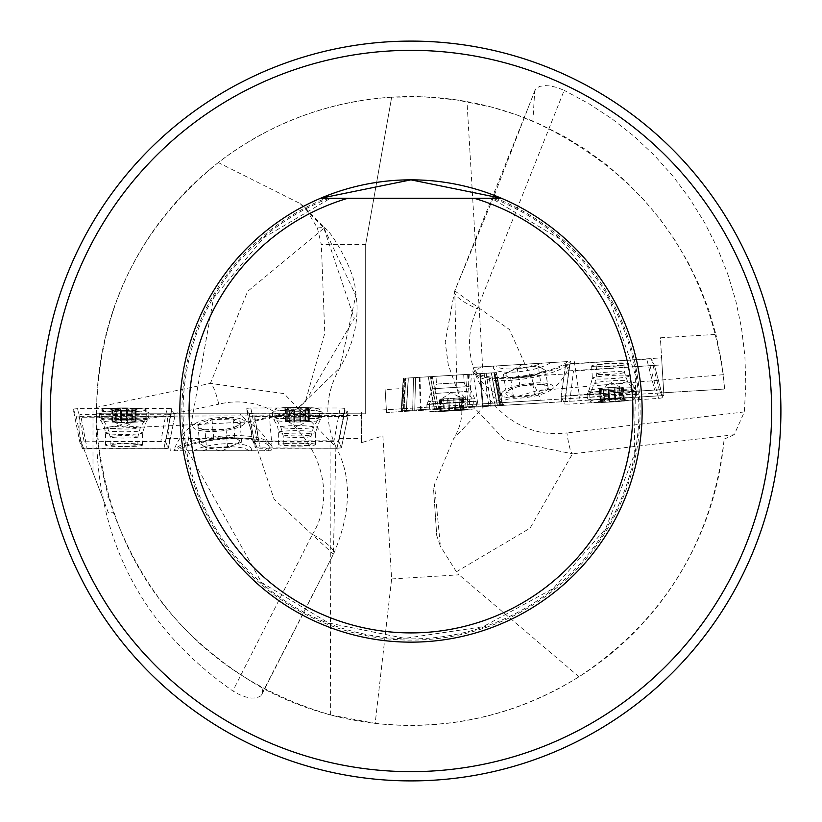 <?xml version="1.0" encoding="UTF-8"?>
<svg xmlns="http://www.w3.org/2000/svg" width="822" height="822" viewBox="0 0 822 822"><rect width="100%" height="100%" fill="white"/><g stroke="black" fill="none" stroke-linecap="round" stroke-linejoin="round"><path stroke-width="0.62" stroke-dasharray="4.11 3.08" d="M339.363 438.537L361.526 438.537L361.526 411L344.87 411L338.818 441.435L341.377 447.877L336.999 448.257L255.529 447.856L260.214 448.257L254.255 413.743L343.617 413.466L347.994 413.055L347.172 411L361.526 411L79.94 411L92.989 411L92.989 472.722L79.94 438.743L79.94 414.473L170.421 414.196L174.798 413.785L173.678 411L248.624 411L171.49 411L166.178 438.537L252.395 438.537L255.529 447.856L252.857 441.157L334.009 440.767L338.705 441.157L341.377 447.856L347.983 416.168L347.994 413.055L347.983 416.179L341.377 447.856L336.999 448.257L260.214 448.257L254.245 416.559L343.606 416.559L347.983 416.168L345.918 411L344.87 411M247.093 411L252.395 438.537M166.178 438.537L165.612 441.63L81.142 441.887L83.844 448.915L79.94 438.743L79.94 414.473M173.678 411L171.49 411M345.918 411L347.172 411M79.94 416.364L361.526 415.552L361.526 411L361.526 413.774L365.687 413.774L240.065 413.774M286.426 413.774L248.542 422.57L239.87 413.785L96.595 413.774L306.041 413.774L306.041 411L92.989 411M262.208 693.11L333.383 554.192L335.9 446.942L283.96 393.584L210.411 383.401L96.606 407.363L96.38 429.906C96.852 540.701 142.329 627.7 232.811 690.932L239.315 694.549L245.655 696.953L251.398 698.084L256.67 697.899L260.759 695.946L261.756 694.58L262.968 688.384A314.415 314.415 0 0 0 724.161 439.092C712.653 540.835 664.268 620.065 579.007 676.763C516.35 715.417 448.401 730.953 375.171 723.37L391.621 578.955L382.877 435.855L361.526 442.698L361.526 413.774L306.041 413.774M108.576 497.002L113.498 512.723L108.34 512.723L102.308 497.002L108.576 497.002A314.415 314.415 0 0 1 96.595 413.774L97.119 429.269C107.435 544.411 162.725 630.782 262.968 688.384M382.877 435.855L391.621 578.955L375.171 723.37L330.629 714.965C224.683 683.596 152.306 616.181 113.498 512.723L108.34 512.723L81.142 441.887M306.041 411L361.526 411L361.526 415.552M365.687 244.545L365.687 413.774L365.687 244.545L321.32 244.545L317.364 227.951L305.26 207.822L300.02 203.486L218.282 162.571C269.544 123.454 327.341 101.651 391.673 97.181L365.687 244.545L391.673 97.181L424.07 96.852L456.333 99.873L492.09 107.22L516.658 114.864L540.506 124.492L563.491 136.041L585.459 149.419L606.256 164.564L625.748 181.343L643.801 199.664L660.292 219.402L675.119 240.425L688.178 262.578L699.388 285.737L708.656 309.73L715.941 334.4L660.374 337.791L662.039 364.876L660.374 337.791M568.413 373.784L564.786 401.598L563.615 401.67L561.138 396.451L565.485 395.783L570.036 363.725L651.373 358.895L654.466 365.41L573.499 371.01L568.793 370.917L565.7 364.403L570.036 363.725L565.485 395.783L663.539 389.484L661.607 357.847L565.7 364.403L568.773 370.866L568.413 373.784L489.182 378.634L488.36 373.096L496.426 372.602L403.253 378.305L483.028 373.424L466.988 101.609M403.664 378.284L403.078 388.498L385.138 389.597L386.535 412.5L401.609 411.575L401.568 410.836L401.609 411.575M434.489 484.518L433.615 489.809L436.77 535.636L440.407 546.281L434.489 484.518L453.446 439.02L486.562 403.602L381.295 410.034L386.371 409.726L385.138 389.597M330.629 714.965L330.043 441.414L338.818 441.435M361.526 438.537L361.526 442.698M403.078 388.498L401.568 410.836M484.117 373.363L488.905 405.493L497.218 404.989L501.081 404.753L495.173 372.685L501.081 404.753L499.642 404.835L493.93 372.756L499.642 404.835L497.218 404.989L491.309 372.921L403.263 378.305L496.426 372.602L491.309 372.921L497.218 404.989L495.204 405.112L495.296 405.842L564.786 401.598M495.204 405.112L493.077 396.759L504.533 405.277M493.077 396.759L489.182 378.634M563.615 401.67L663.909 395.536L608.527 398.917L608.362 396.153L386.371 409.726L386.535 412.5L608.527 398.917M403.992 410.692L402.554 410.774L404.506 378.233L402.554 410.774L436.626 408.688L430.379 376.651L436.626 408.688L502.519 404.66L501.081 404.753L502.519 404.66L501.831 404.701L495.985 372.633L501.831 404.701L483.182 405.842L480.397 373.589L483.182 405.842L438.64 408.565L432.3 376.527L438.64 408.565L414.73 410.034L415.572 377.555L414.73 410.034L406.417 410.538L408.38 377.997L406.417 410.538L403.992 410.692L405.76 378.151L404.034 411.421L401.167 411.606L403.263 378.305L401.115 410.866L403.314 410.733L405.205 378.182M404.034 411.421L495.296 405.842M545.5 402.77L478.219 406.89L545.5 402.77M663.909 395.536L663.744 392.762L663.909 395.536M474.027 367.311L567.622 361.577A47.974 12.412 -8.5 0 1 515.61 376.815A47.974 12.412 -8.5 0 1 475.702 370.475A47.974 12.412 -8.5 0 1 476.781 367.136L474.027 367.311A50.861 13.162 -8.5 0 0 472.845 370.897A50.861 13.162 -8.5 0 0 515.25 377.617A50.861 13.162 -8.5 0 0 570.376 361.413M663.539 389.484L663.744 392.762L608.362 396.153M568.773 370.866L662.039 364.876M483.028 373.424L488.36 373.096M435.999 376.301L463.69 374.606L435.999 376.301L436.472 384.08L464.163 382.384L436.472 384.08L434.561 393.461L467.204 391.467L434.581 393.461L429.351 403.921L473.657 401.208L429.351 403.921L429.814 411.596L474.119 408.894L429.814 411.596L465.848 410.024L438.177 411.719M610.078 366.119A13.871 1.212 176.5 0 0 623.929 364.064A13.871 1.212 176.5 0 0 610.006 363.704A13.871 1.212 176.5 0 0 596.238 365.759A13.871 1.212 176.5 0 0 596.248 365.8A13.871 1.212 176.5 0 0 610.078 366.119M540.979 400.273L494.587 403.109L537.177 390.666L723.309 374.688L724.644 389.032L663.744 392.762L661.607 357.847M568.793 370.917L564.735 404.034L561.138 396.451L561.467 401.794L561.128 396.44L565.69 364.382L561.138 396.451L654.651 390.049L646.657 358.803M289.231 413.774L298.047 408.102L305.394 401.598L324.782 333.187L321.32 244.545M391.621 578.955L459.066 574.825L456.395 571.773L440.407 546.281M579.007 676.763L459.066 574.825M454.566 291.296A27.743 7.182 23.1 0 0 477.294 308.753L564.18 90.358L557.203 87.564L550.576 85.971L544.678 85.57L539.407 86.464L535.625 89.023L454.772 290.926L456.847 388.95C464.481 406.202 463.351 422.888 453.446 439.02M457.063 389.381L504.605 439.862L572.482 453.836A27.743 3.596 -96.2 0 1 566.923 432.896C500.69 442.349 449.49 365.348 477.294 308.753M456.395 571.773L530.056 528.186L572.482 453.836L734.221 434.694L744.352 411.914L745.831 383.874L744.876 355.813L741.506 327.957L735.741 300.503L727.624 273.664L717.216 247.638L704.598 222.628L689.853 198.811L673.115 176.37L654.487 155.492L634.122 136.308L612.174 118.964L588.799 103.613L564.18 90.358M723.309 374.688C705.358 255.971 641.879 171.459 532.862 121.163L534.67 91.828M248.542 422.57L274.106 499.242L333.383 554.192A27.743 7.182 -152 0 0 333.691 553.751A27.743 7.182 -152 0 0 312.432 534.372L232.811 690.932M305.394 401.598L354.282 318.504L323.611 227.468L324.053 228.146L247.617 291.42L210.411 383.401A27.743 4.552 78.6 0 1 218.775 404.188C290.289 386.669 349.278 475.476 312.432 534.372M97.119 429.269L247.576 421.974L283.025 413.774M325.954 198.266L320.57 198.266L325.954 198.266A229.102 229.102 0 0 0 228.67 549.713A229.102 229.102 0 0 0 593.33 549.713A229.102 229.102 0 0 0 496.046 198.266L501.43 198.266L491.505 198.266L559.535 238.75L609.965 300.77L635.735 375.952L634.152 454.987L605.619 528.721L553.237 588.49L483.038 626.734L404.743 638.365L328.656 623.014L261.601 582.51L186.728 448.894L213.545 298.098L263.574 237.805L330.393 198.308M329.201 198.266A227.91 227.91 0 0 0 229.009 548.192A227.91 227.91 0 0 0 592.991 548.192A227.91 227.91 0 0 0 492.799 198.266L496.046 198.266M320.57 198.266A231.146 231.146 0 0 0 228.054 552.281A231.146 231.146 0 0 0 593.946 552.281A231.146 231.146 0 0 0 501.43 198.266A231.146 231.146 0 0 1 380.124 640.081A231.146 231.146 0 0 1 320.57 198.266L501.43 198.266A231.146 231.146 0 0 1 380.124 640.081A231.146 231.146 0 0 1 320.57 198.266M411 41.1A369.9 369.9 0 0 0 90.656 595.95A369.9 369.9 0 0 0 731.344 595.95A369.9 369.9 0 0 0 411 41.1M532.862 121.163A314.415 314.415 0 0 0 96.852 423.998M734.221 434.694L724.161 439.092M454.772 290.926L509.517 329.591L541.061 400.263L724.644 389.032L721.5 361.526L715.941 334.4M486.562 403.602L494.577 403.109M317.364 227.951L323.611 227.468L324.053 228.146L355.803 295.53L339.918 367.722L298.047 408.102M300.02 203.486L324.053 228.146M218.282 162.571C140.511 225.67 99.955 307.274 96.606 407.363M330.043 441.414L252.95 441.414M476.781 367.136L567.622 361.577M541.873 368.266L538.235 366.119L517.223 368.061L503.475 374.287L510.739 378.582L531.742 376.64L545.5 370.414L541.873 368.266A18.68 4.829 171.5 0 1 538.626 373.527A18.68 4.829 171.5 0 1 521.24 377.606A18.68 4.829 171.5 0 1 507.102 376.435A18.68 4.829 171.5 0 1 508.962 371.863A18.68 4.829 171.5 0 1 510.349 371.174A18.68 4.829 171.5 0 1 527.734 367.095A18.68 4.829 171.5 0 1 539.191 367.342A18.68 4.829 171.5 0 1 541.873 368.266M540.958 384.326A21.567 5.579 -8.5 0 0 519.946 386.258A21.567 5.579 -8.5 0 0 507.934 390.81A21.567 5.579 -8.5 0 0 506.198 392.484A21.567 5.579 -8.5 0 0 513.452 396.779A21.567 5.579 -8.5 0 0 534.464 394.837A21.567 5.579 -8.5 0 0 548.223 388.611A21.567 5.579 -8.5 0 0 545.716 385.169A21.567 5.579 -8.5 0 0 540.958 384.326L544.092 384.727L548.223 388.611L541.595 389.926L534.464 394.837L513.452 396.779L509.846 393.193L506.198 392.484L512.342 388.005L519.946 386.258L540.958 384.326L538.235 366.119M548.223 388.611L545.5 370.414M534.464 394.837L531.742 376.64M513.452 396.779L510.739 378.582M506.198 392.484L503.475 374.287M519.946 386.258L517.223 368.061M524.159 364.238L522.7 364.331L524.159 364.238M501.749 392.895A26.129 6.761 -8.5 0 0 504.708 397.047A26.129 6.761 -8.5 0 0 528.207 397.232A26.129 6.761 -8.5 0 0 550.627 390.183A26.129 6.761 -8.5 0 0 552.877 387.779A26.129 6.761 -8.5 0 0 531.012 383.258A26.129 6.761 -8.5 0 0 501.749 392.895M480.973 366.879A47.974 12.412 -8.5 0 0 476.164 373.558A47.974 12.412 -8.5 0 0 476.647 374.853A47.974 12.412 -8.5 0 0 524.302 378.911A47.974 12.412 -8.5 0 0 570.756 361.392M440.417 411.586L440.674 410.712L440.417 411.586L443.377 410.538L442.668 398.937L443.541 410.435L448.391 410.137L447.692 398.629L448.401 410.24L451.329 410.918L438.999 411.668L465.016 410.075L451.329 410.918L454.34 409.87L453.631 398.269L455.748 398.136L445.843 398.742L453.682 398.259L454.361 409.767L459.508 409.459L458.81 397.951L462.971 397.694L458.81 397.951M441.095 411.545L440.993 410.692L441.095 411.545L444.229 410.486L443.52 398.886L439.523 399.132L442.842 398.927M442.051 410.517L441.352 399.019L440.13 399.091L440.828 410.599L441.948 409.716L438.999 411.668M442 409.695L441.137 410.579L440.428 399.071M448.853 398.557L449.562 410.168L452.686 410.836L455.511 409.798L454.885 398.187L446.747 398.691L463.413 397.663L454.802 398.197L455.501 409.695L460.361 409.397L459.652 397.899M441.342 399.019L446.747 398.691L443.685 398.876L444.383 410.384L449.542 410.065L448.833 398.557L449.521 410.26M459.817 397.889L460.536 409.49L463.598 410.168L462.519 397.725M463.598 410.168L463.238 409.325M462.92 410.209L462.92 409.346L462.92 410.209L459.683 409.541L458.964 397.94M462.365 397.735L463.063 409.233L461.851 408.493L465.016 410.075M461.789 408.483L462.765 409.253L462.056 397.745M461.841 409.315L461.152 397.807L450.898 392.69L441.332 399.019M462.92 409.346L462.211 397.745M440.993 410.692L440.284 399.081M440.674 410.712L439.965 399.102L439.082 399.153L442.668 398.937M608.979 389.371L609.688 400.93L612.791 401.753A13.039 1.141 -3.5 0 1 601.272 401.927A13.039 1.141 -3.5 0 1 599.392 401.259A13.039 1.141 -3.5 0 1 600.748 400.817A13.039 1.141 -3.5 0 1 611.743 399.543A13.039 1.141 -3.5 0 1 623.261 399.369A13.039 1.141 -3.5 0 1 625.121 399.687A13.039 1.141 -3.5 0 1 623.785 400.478A13.039 1.141 -3.5 0 1 612.791 401.753L615.637 400.55L614.928 388.991L616.808 388.642A9.936 0.863 -3.5 0 1 606.903 389.279L614.928 388.991M590.093 401.444A22.194 1.932 176.5 0 0 594.203 402.246A22.194 1.932 176.5 0 0 630.392 400.037A22.194 1.932 176.5 0 0 634.379 398.67A22.194 1.932 176.5 0 0 612.113 398.095A22.194 1.932 176.5 0 0 590.073 401.383A22.194 1.932 176.5 0 0 590.093 401.444M589.631 393.8A22.194 1.932 176.5 0 0 612.267 394.283A22.194 1.932 176.5 0 0 633.916 391.015A22.194 1.932 176.5 0 0 633.875 390.923A22.194 1.932 176.5 0 0 611.64 390.44A22.194 1.932 176.5 0 0 589.631 393.625A22.194 1.932 176.5 0 0 589.61 393.728A22.194 1.932 176.5 0 0 589.631 393.8M601.272 401.927L600.502 389.207L599.731 389.361L603.687 389.453L604.386 401.013L600.512 401.67M600.748 400.817L603.728 399.626L603.029 388.066L599.382 388.631L601.601 388.868A9.936 0.863 176.5 0 0 606.903 389.279L603.687 389.453M600.42 388.693L601.118 400.16L601.355 400.643L602.249 399.523M603.841 389.433L604.54 400.889L609.667 400.817L608.968 389.361M602.3 400.355L601.601 388.868A9.936 0.863 -3.5 0 1 601.694 388.703A9.936 0.863 -3.5 0 1 606.204 387.82L603.194 388.066L603.893 399.523L608.783 398.958L608.085 387.491L608.794 399.04L611.743 399.543L614.743 398.66L614.085 387.07L606.204 387.82A9.936 0.863 -3.5 0 1 616.12 387.183A9.936 0.863 -3.5 0 1 621.298 387.501A9.936 0.863 -3.5 0 1 621.422 387.594A9.936 0.863 -3.5 0 1 616.808 388.642L623.631 387.84L621.411 387.583L623.282 387.111L614.044 387.111L614.753 398.578L619.87 398.495L619.172 387.039M619.336 387.018L620.035 398.578L623.261 399.369L622.511 387.265M623.261 399.369L623.22 398.824M622.757 387.779L623.785 400.478L620.692 399.965L619.994 388.405M624.36 400.18L623.785 400.478M622.367 387.285L623.066 398.742L622.151 398.238L625.121 399.687M622.059 398.218L623.302 399.235L622.593 387.779M614.938 388.97L615.637 400.437L620.528 399.872L619.819 388.405M601.601 388.888L600.502 389.207M600.964 400.263L600.255 388.693M254.255 413.743L249.559 413.363L248.624 411M174.798 413.785L174.788 416.569L174.798 413.785M267.993 450.764L270.746 450.764A50.861 13.162 175 0 0 272.103 447.312A50.861 13.162 175 0 0 230.294 438.013A50.861 13.162 175 0 0 174.264 450.764L267.993 450.764A47.974 12.412 175 0 0 269.215 447.569A47.974 12.412 175 0 0 229.893 438.794A47.974 12.412 175 0 0 177.018 450.764M270.746 450.764L174.264 450.764M201.513 411L268.917 411L201.513 411M92.989 472.722L102.308 497.002M297.112 445.719A13.871 1.212 0.2 0 0 310.983 444.548A13.871 1.212 0.2 0 0 310.983 444.507A13.871 1.212 0.2 0 0 296.876 443.305A13.871 1.212 0.2 0 0 283.241 444.466A13.871 1.212 0.2 0 0 297.112 445.719M338.705 441.157L344.87 408.37L347.983 416.168L343.606 416.559L336.999 448.257L343.606 416.559L249.559 416.168L255.529 447.856L249.559 416.168L247.494 411M124.009 446.254A13.871 1.212 -0 0 0 137.88 445.051A13.871 1.212 -0 0 0 137.87 445.01A13.871 1.212 -0 0 0 123.762 443.839A13.871 1.212 -0 0 0 110.138 445.051A13.871 1.212 -0 0 0 124.009 446.254M165.612 441.63L168.284 448.267L163.907 448.678L83.844 448.915M172.558 411L174.788 416.548L168.284 448.288L163.907 448.678L82.426 448.524L79.734 441.825L160.896 441.188L165.592 441.568L168.284 448.267L174.788 416.548L79.94 417.237M203.044 445.73L206.538 448.093L227.622 447.445L241.73 442.061L234.743 437.335L213.658 437.982L199.551 443.366L203.044 445.73A18.68 4.829 -5 0 1 206.599 440.674A18.68 4.829 -5 0 1 224.201 437.664A18.68 4.829 -5 0 1 238.236 439.698A18.68 4.829 -5 0 1 236.109 444.147A18.68 4.829 -5 0 1 234.681 444.753A18.68 4.829 -5 0 1 217.08 447.764A18.68 4.829 -5 0 1 205.654 446.808A18.68 4.829 -5 0 1 203.044 445.73M204.935 429.762A21.567 5.579 175 0 0 226.019 429.115A21.567 5.579 175 0 0 238.288 425.303A21.567 5.579 175 0 0 240.127 423.731A21.567 5.579 175 0 0 233.14 419.004A21.567 5.579 175 0 0 212.055 419.652A21.567 5.579 175 0 0 197.948 425.036A21.567 5.579 175 0 0 200.229 428.632A21.567 5.579 175 0 0 204.935 429.762L201.822 429.156L197.948 425.036L204.637 424.131L212.055 419.652L233.14 419.004L236.531 422.796L240.127 423.731L233.715 427.83L226.019 429.115L204.935 429.762L206.538 448.093M197.948 425.036L199.551 443.366M212.055 419.652L213.658 437.982M233.14 419.004L234.743 437.335M240.127 423.731L241.73 442.061M226.019 429.115L227.622 447.445M220.748 450.764L222.074 450.764L220.748 450.764M244.586 423.597A26.129 6.761 175 0 0 241.894 419.271A26.129 6.761 175 0 0 218.447 417.648A26.129 6.761 175 0 0 195.636 423.32A26.129 6.761 175 0 0 193.262 425.539A26.129 6.761 175 0 0 214.727 431.427A26.129 6.761 175 0 0 244.586 423.597M263.841 450.764A47.974 12.412 175 0 0 268.948 444.455A47.974 12.412 175 0 0 268.547 443.13A47.974 12.412 175 0 0 221.354 436.163A47.974 12.412 175 0 0 173.822 450.764M299.783 420.165L299.814 408.585L296.773 407.568A13.039 1.141 -179.8 0 1 308.281 408.133A13.039 1.141 -179.8 0 1 310.11 408.914A13.039 1.141 -179.8 0 1 308.733 409.274A13.039 1.141 -179.8 0 1 297.677 409.839A13.039 1.141 -179.8 0 1 286.169 409.274A13.039 1.141 -179.8 0 1 284.34 408.832A13.039 1.141 -179.8 0 1 285.717 408.133A13.039 1.141 -179.8 0 1 296.773 407.568L293.855 408.585L293.814 420.186L291.923 420.391A9.936 0.863 -179.8 0 1 301.849 420.391L293.814 420.165M319.409 409.325A22.194 1.932 0.2 0 0 315.36 408.267A22.194 1.932 0.2 0 0 279.1 408.154A22.194 1.932 0.2 0 0 275.031 409.264A22.194 1.932 0.2 0 0 297.215 411.257A22.194 1.932 0.2 0 0 319.419 409.397A22.194 1.932 0.2 0 0 319.409 409.325M319.378 416.99A22.194 1.932 0.2 0 0 296.814 415.059A22.194 1.932 0.2 0 0 275.01 416.929A22.194 1.932 0.2 0 0 275.031 417.021A22.194 1.932 0.2 0 0 297.194 418.932A22.194 1.932 0.2 0 0 319.368 417.155A22.194 1.932 0.2 0 0 319.398 417.062A22.194 1.932 0.2 0 0 319.378 416.99M308.281 408.133L308.229 420.874L309.01 420.772L305.075 420.422L305.106 408.842L309.021 408.442M308.733 409.274L305.681 410.27L305.64 421.85L309.308 421.522L307.12 421.141A9.936 0.863 0.2 0 0 301.849 420.391L305.075 420.422M308.281 421.388L308.322 409.911L308.116 409.407L307.151 410.466M304.911 420.432L304.952 408.955L299.835 408.698L299.794 420.186M307.151 409.633L307.109 421.121A9.936 0.863 -179.8 0 1 307.007 421.296A9.936 0.863 -179.8 0 1 302.455 421.892L305.476 421.84L305.507 410.363L300.595 410.61L300.554 422.097L300.595 410.527L297.677 409.839L294.625 410.527L294.533 422.138L302.455 421.892A9.936 0.863 -179.8 0 1 292.519 421.892A9.936 0.863 -179.8 0 1 287.361 421.244A9.936 0.863 -179.8 0 1 287.258 421.141A9.936 0.863 -179.8 0 1 291.923 420.391L285.07 420.761L287.258 421.141L285.357 421.501L294.574 422.097L294.615 410.61L289.498 410.363L289.457 421.84M289.303 421.85L289.334 410.27L286.169 409.274L286.138 421.398M286.169 409.274L286.179 409.818M285.933 420.874L285.717 408.133L288.769 408.842L288.738 420.422M285.121 408.4L285.717 408.133M286.292 421.388L286.323 409.911L287.207 410.476L284.34 408.832M287.289 410.497L286.128 409.407L286.087 420.885M293.814 420.186L293.855 408.698L288.933 408.955L288.902 420.432M307.109 421.121L308.229 420.874M308.476 409.818L308.445 421.398M126.598 420.7L126.598 409.109L123.557 408.102A13.039 1.141 180 0 1 135.065 408.637A13.039 1.141 180 0 1 136.894 409.418A13.039 1.141 180 0 1 135.517 409.777A13.039 1.141 180 0 1 124.461 410.373A13.039 1.141 180 0 1 112.953 409.849A13.039 1.141 180 0 1 111.124 409.418A13.039 1.141 180 0 1 112.501 408.709A13.039 1.141 180 0 1 123.557 408.102L120.639 409.13L120.639 420.73L118.738 420.946A9.936 0.863 180 0 1 128.674 420.915L120.557 420.689L120.639 409.253L115.717 409.52L115.717 420.998L111.884 421.337L114.083 421.707A9.936 0.863 180 0 1 118.738 420.946L115.717 420.998M146.193 409.798A22.194 1.932 0 0 0 142.144 408.75A22.194 1.932 0 0 0 105.884 408.75A22.194 1.932 0 0 0 101.815 409.87A22.194 1.932 0 0 0 124.009 411.801A22.194 1.932 0 0 0 146.203 409.87A22.194 1.932 0 0 0 146.193 409.798M146.193 417.463A22.194 1.932 0 0 0 123.619 415.603A22.194 1.932 0 0 0 101.815 417.535A22.194 1.932 0 0 0 101.846 417.627A22.194 1.932 0 0 0 124.009 419.467A22.194 1.932 0 0 0 146.172 417.627A22.194 1.932 0 0 0 146.203 417.535A22.194 1.932 0 0 0 146.193 417.463M135.065 408.637L135.055 421.388L135.835 421.275L131.89 420.946L131.89 409.356L135.805 408.945M135.517 409.777L132.465 410.784L132.465 422.364L136.133 422.025L133.935 421.645A9.936 0.863 0 0 0 128.674 420.915L131.89 420.946M135.106 421.902L135.106 410.414L134.9 409.911L133.935 410.979M131.736 420.946L131.736 409.469L126.619 409.233L126.619 420.71M127.379 422.642L127.379 411.062L124.461 410.373L121.42 411.072L121.358 422.683L129.28 422.416A9.936 0.863 180 0 1 119.344 422.446A9.936 0.863 180 0 1 114.186 421.809A9.936 0.863 180 0 1 114.083 421.707L112.182 422.076L121.399 422.642L121.399 411.164L116.282 410.928L116.282 422.405M133.935 410.147L133.935 421.635A9.936 0.863 180 0 1 133.832 421.809A9.936 0.863 180 0 1 129.28 422.416L132.301 422.354L132.301 410.877L127.379 411.144L127.379 422.621M116.128 422.416L116.128 410.836L112.953 409.849L112.963 421.974M112.953 409.849L112.963 410.394M112.758 421.45L112.501 408.709L115.553 409.407L115.553 420.998M111.905 408.976L112.501 408.709M113.117 421.963L113.117 410.486L114.001 411.051L111.124 409.418M114.083 411.072L112.912 409.973L112.912 421.46M133.935 421.635L135.055 421.388M135.26 410.322L135.26 421.902M194.177 450.764L250.905 450.764A30.054 7.778 175 0 0 251.378 449.161A30.054 7.778 175 0 0 227.458 443.644A30.054 7.778 175 0 0 194.177 450.764L250.905 450.764M542.366 363.129L495.851 365.975A27.743 7.182 -8.5 0 0 514.973 368.821A27.743 7.182 -8.5 0 0 542.366 363.129L495.851 365.975M493.827 366.098A30.054 7.778 -8.5 0 0 493.416 367.794A30.054 7.778 -8.5 0 0 517.747 371.832A30.054 7.778 -8.5 0 0 550.504 362.625M431.406 376.589L468.304 374.329L431.406 376.589L432.125 388.806L469.054 386.556L432.125 388.806L427.995 401.639L474.726 398.783L427.995 401.639L426.947 404.527L476.113 401.516L426.947 404.527L426.906 409.284L476.729 406.243L426.937 409.284M419.282 377.329L420.453 409.685L403.314 410.733M420.453 409.685L421.121 409.644L419.95 377.288M467.379 374.38L464.995 406.952L421.121 409.644M464.995 406.952L469.218 406.695L471.427 374.133M488.905 405.493L469.218 406.695M467.009 406.828L469.3 374.267M315.597 444.507A18.495 1.613 0.2 0 0 296.793 442.894A18.495 1.613 0.2 0 0 278.617 444.455A18.495 1.613 0.2 0 0 278.627 444.507A18.495 1.613 0.2 0 0 297.43 446.12A18.495 1.613 0.2 0 0 315.607 444.568A18.495 1.613 0.2 0 0 315.597 444.507M344.87 408.37L340.174 407.969L334.009 440.767M257.235 440.767L250.823 407.969L340.174 407.969M250.823 407.969L246.446 408.37L252.857 441.157L246.446 408.359L249.559 416.168L254.245 416.559M322.162 412.264A24.958 2.178 0.2 0 0 296.711 410.086A24.958 2.178 0.2 0 0 272.257 412.202A24.958 2.178 0.2 0 0 272.267 412.264A24.958 2.178 0.2 0 0 297.564 414.442A24.958 2.178 0.2 0 0 322.173 412.356A24.958 2.178 0.2 0 0 322.162 412.264M654.466 365.41L662.964 397.735L654.466 365.41M591.635 366.088A18.495 1.613 176.5 0 0 610.499 366.499A18.495 1.613 176.5 0 0 628.542 363.776A18.495 1.613 176.5 0 0 628.522 363.725A18.495 1.613 176.5 0 0 609.657 363.314A18.495 1.613 176.5 0 0 591.624 366.037A18.495 1.613 176.5 0 0 591.635 366.088M564.735 404.034L569.451 404.126L573.499 371.01M650.12 366.088L658.617 398.403L569.451 404.126M658.617 398.403L662.964 397.735L659.357 390.142L654.651 390.049M587.155 398.691A24.958 2.178 176.5 0 0 612.698 399.235A24.958 2.178 176.5 0 0 636.958 395.557A24.958 2.178 176.5 0 0 636.937 395.495A24.958 2.178 176.5 0 0 611.558 394.94A24.958 2.178 176.5 0 0 587.134 398.598A24.958 2.178 176.5 0 0 587.155 398.691M142.494 444.99A18.495 1.613 0 0 0 123.68 443.438A18.495 1.613 0 0 0 105.514 445.051A18.495 1.613 0 0 0 105.524 445.103A18.495 1.613 0 0 0 124.338 446.665A18.495 1.613 0 0 0 142.504 445.051A18.495 1.613 0 0 0 142.494 444.99M165.592 441.568L171.654 408.76L174.788 416.548L170.411 416.96L163.907 448.678L170.411 416.96L81.059 417.237L87.122 448.904M171.654 408.76L166.958 408.38L160.896 441.188M84.111 441.424L77.607 408.657L166.958 408.38M77.607 408.657L73.23 409.058L79.734 441.835L73.23 409.058L76.364 416.846L81.059 417.237M148.957 412.726A24.958 2.178 0 0 0 123.495 410.63A24.958 2.178 0 0 0 99.051 412.819A24.958 2.178 0 0 0 99.061 412.88A24.958 2.178 0 0 0 124.369 414.987A24.958 2.178 0 0 0 148.967 412.819A24.958 2.178 0 0 0 148.957 412.726M441.753 406.335L441.917 409.109M438.64 408.565L438.681 409.305M482.514 405.883L479.74 373.63L482.555 406.623M436.626 408.688L436.667 409.428M434.417 408.822L428.252 376.774L434.468 409.562M414.73 410.034L414.781 410.764M412.665 410.157L413.497 377.678L412.706 410.897M406.417 410.538L406.469 411.277M406.284 410.548L408.246 377.997L406.335 411.288M402.554 410.774L402.595 411.514M497.218 404.989L497.259 405.729M497.351 404.979L491.443 372.911L497.392 405.719M499.642 404.835L499.694 405.575M501.081 404.753L501.122 405.493M502.519 404.66L496.426 372.602L502.519 404.66M501.831 404.701L501.872 405.441M500.321 404.794L494.474 372.726L500.372 405.534M483.182 405.842L483.223 406.582M565.485 395.783L565.834 401.526M744.352 411.914L566.923 432.896M96.38 429.906L218.775 404.188M596.751 374A13.871 1.212 -3.5 0 1 596.741 373.959A13.871 1.212 -3.5 0 1 610.51 371.904A13.871 1.212 -3.5 0 1 624.432 372.263A13.871 1.212 -3.5 0 1 610.9 374.308A13.871 1.212 -3.5 0 1 596.751 374M598.437 401.537A13.871 1.212 176.5 0 0 619.665 401.218A13.871 1.212 176.5 0 0 618.699 399.184A13.871 1.212 176.5 0 0 598.437 401.537M594.84 383.35A16.348 1.428 176.5 0 0 611.928 383.689A16.348 1.428 176.5 0 0 627.443 381.233A16.348 1.428 176.5 0 0 611.054 380.884A16.348 1.428 176.5 0 0 594.84 383.227A16.348 1.428 176.5 0 0 594.84 383.35M601.355 400.643L600.656 389.186M343.606 416.559L343.617 413.466M249.559 416.168L249.559 413.363M170.411 416.96L170.421 414.196M311.004 436.287A13.871 1.212 -179.8 0 1 311.014 436.338A13.871 1.212 -179.8 0 1 297.132 437.499A13.871 1.212 -179.8 0 1 283.271 436.246A13.871 1.212 -179.8 0 1 296.906 435.085A13.871 1.212 -179.8 0 1 311.004 436.287M311.086 408.698A13.871 1.212 0.2 0 0 289.878 407.65A13.871 1.212 0.2 0 0 290.711 409.746A13.871 1.212 0.2 0 0 311.086 408.698M313.511 427.08A16.348 1.428 0.2 0 0 296.475 425.652A16.348 1.428 0.2 0 0 280.836 427.101A16.348 1.428 0.2 0 0 297.163 428.498A16.348 1.428 0.2 0 0 313.501 427.204A16.348 1.428 0.2 0 0 313.511 427.08M308.116 409.407L308.086 420.885M137.87 436.79A13.871 1.212 180 0 1 137.88 436.831A13.871 1.212 180 0 1 124.009 438.044A13.871 1.212 180 0 1 110.138 436.831A13.871 1.212 180 0 1 123.762 435.619A13.871 1.212 180 0 1 137.87 436.79M137.87 409.202A13.871 1.212 0 0 0 116.652 408.215A13.871 1.212 0 0 0 117.495 410.312A13.871 1.212 0 0 0 137.87 409.202M140.346 427.563A16.348 1.428 0 0 0 123.31 426.197A16.348 1.428 0 0 0 107.682 427.687A16.348 1.428 0 0 0 124.009 429.043A16.348 1.428 0 0 0 140.336 427.687A16.348 1.428 0 0 0 140.346 427.563M134.9 409.911L134.9 421.388M248.778 450.764A27.743 7.182 175 0 0 229.913 446.819A27.743 7.182 175 0 0 202.428 450.764M490.97 405.369L486.182 373.229M403.705 378.274L401.804 410.825M468.304 374.329L469.054 386.556L476.113 401.516L476.729 406.243M272.585 417.001A24.629 2.147 -179.8 0 1 272.575 416.939A24.629 2.147 -179.8 0 1 297.204 414.853A24.629 2.147 -179.8 0 1 321.823 417.083A24.629 2.147 -179.8 0 1 297.554 419.148A24.629 2.147 -179.8 0 1 272.585 417.001M278.668 432.31A18.495 1.613 -179.8 0 1 278.658 432.249A18.495 1.613 -179.8 0 1 297.153 430.697A18.495 1.613 -179.8 0 1 315.648 432.362A18.495 1.613 -179.8 0 1 297.472 433.924A18.495 1.613 -179.8 0 1 278.668 432.31M273.798 419.806A23.406 2.045 -179.8 0 1 297.739 417.761A23.406 2.045 -179.8 0 1 320.518 420.042A23.406 2.045 -179.8 0 1 297.184 421.84A23.406 2.045 -179.8 0 1 273.86 419.898A23.406 2.045 -179.8 0 1 273.798 419.806M651.373 358.895L659.357 390.142M636.32 390.789A24.629 2.147 -3.5 0 1 636.341 390.851A24.629 2.147 -3.5 0 1 611.887 394.509A24.629 2.147 -3.5 0 1 587.175 393.861A24.629 2.147 -3.5 0 1 611.27 390.245A24.629 2.147 -3.5 0 1 636.32 390.789M629.272 375.901A18.495 1.613 -3.5 0 1 629.282 375.952A18.495 1.613 -3.5 0 1 610.921 378.695A18.495 1.613 -3.5 0 1 592.364 378.212A18.495 1.613 -3.5 0 1 610.407 375.5A18.495 1.613 -3.5 0 1 629.272 375.901M634.933 388.066A23.406 2.045 -3.5 0 1 611.178 391.642A23.406 2.045 -3.5 0 1 588.295 390.83A23.406 2.045 -3.5 0 1 611.465 387.532A23.406 2.045 -3.5 0 1 634.872 387.984A23.406 2.045 -3.5 0 1 634.933 388.066M82.426 448.524L76.364 416.846M99.4 417.607A24.629 2.147 180 0 1 99.38 417.545A24.629 2.147 180 0 1 124.009 415.387A24.629 2.147 180 0 1 148.638 417.545A24.629 2.147 180 0 1 124.369 419.682A24.629 2.147 180 0 1 99.4 417.607M105.524 432.906A18.495 1.613 180 0 1 105.514 432.845A18.495 1.613 180 0 1 124.009 431.242A18.495 1.613 180 0 1 142.504 432.845A18.495 1.613 180 0 1 124.338 434.458A18.495 1.613 180 0 1 105.524 432.906M100.613 420.412A23.406 2.045 180 0 1 124.543 418.306A23.406 2.045 180 0 1 147.344 420.504A23.406 2.045 180 0 1 124.009 422.385A23.406 2.045 180 0 1 100.674 420.504A23.406 2.045 180 0 1 100.613 420.412M472.845 370.897L478.219 406.89M574.239 361.177L580.147 400.653M496.426 372.602L502.519 404.65L496.426 372.602M403.263 378.295L401.115 410.856L403.263 378.295M534.988 90.204L494.258 195.369L454.587 291.255L445.205 342.137L448.237 364.567L456.703 388.662M261.756 694.58L333.66 553.792C351.22 512.486 352.032 477.017 336.116 447.384M433.615 489.809L436.729 535.646M324.248 227.571C333.249 232.626 355.936 275.236 355.094 289.18C360.272 315.083 355.217 341.253 339.907 367.722C325.235 393.491 323.909 419.878 335.931 446.932M305.25 207.832L324.145 227.458M522.7 364.331L508.962 371.863M524.231 364.238L539.191 367.342M509.763 389.536L507.934 390.81M543.27 384.377L545.716 385.169M476.164 373.558L475.702 370.475M476.647 374.853A51.786 51.786 0 0 0 504.708 397.047M550.627 390.183A51.786 51.786 0 0 0 570.807 361.392M463.69 374.606L464.163 382.384L467.204 391.467L473.657 401.208L474.119 408.894L465.848 410.024M447.6 398.639L448.319 410.353M453.682 398.259L454.402 409.952M447.692 398.629L448.391 410.137M463.7 409.716L462.971 397.694M455.501 409.695L454.802 398.197M464.153 409.746L463.413 397.663M455.604 409.911L454.885 398.187M440.263 411.154L439.523 399.132M439.821 411.236L439.082 399.153M596.238 365.759L596.741 373.959L594.84 383.227L589.631 393.625M623.929 364.064L624.432 372.263L627.443 381.233L633.875 390.923M594.203 402.246C593.412 403.212 626.672 401.516 630.392 400.026M589.61 393.728L590.073 401.383M633.916 391.015L634.379 398.67M601.827 399.677L599.392 401.259M621.298 387.501L611.157 382.528L601.694 388.703M608.927 389.402L609.636 401.054M615.01 389.012L615.729 400.684M622.11 399.04L621.411 387.583M624.36 399.862L623.631 387.84M624.021 399.102L623.282 387.111M614.805 398.721L614.085 387.07M608.712 399.122L608.003 387.45M600.122 400.663L599.382 388.631M600.461 401.342L599.731 389.361M272.103 447.312L268.917 411M170.288 450.764L166.815 411M222.074 450.764L236.109 444.147M220.162 450.764L205.654 446.808M236.387 426.454L238.288 425.303M202.623 429.567L200.229 428.632M268.948 444.455L269.215 447.569M268.547 443.13A51.786 51.786 0 0 0 241.894 419.271M195.636 423.32A51.786 51.786 0 0 0 173.761 450.764M310.983 444.548L311.014 436.338L313.501 427.204L319.368 417.155M283.241 444.466L283.271 436.246L280.836 427.101L275.031 417.021M315.36 408.267C316.203 407.352 282.902 406.911 279.09 408.154M319.398 417.062L319.419 409.397M275.01 416.929L275.031 409.264M307.572 410.342L310.11 408.914M287.361 421.244L297.174 426.854L307.007 421.296M299.835 420.134L299.876 408.462M293.742 420.134L293.773 408.442M287.299 409.675L287.258 421.162M285.1 408.709L285.07 420.761M285.398 409.49L285.357 421.501M294.574 410.466L294.533 422.138M300.667 410.445L300.636 422.138M309.349 409.469L309.308 421.522M309.051 408.76L309.01 420.772M137.88 445.051L137.88 436.831L140.336 427.687L146.172 417.627M110.138 445.051L110.138 436.831L107.682 427.687L101.846 417.627M142.144 408.75C142.987 407.835 109.686 407.496 105.874 408.75M146.203 417.535L146.203 409.87M101.815 417.535L101.815 409.87M134.366 410.856L136.894 409.418M114.186 421.809L124.009 427.389L133.832 421.809M126.66 420.669L126.66 408.996M120.557 420.689L120.557 408.996M114.083 410.25L114.083 421.727M111.884 409.284L111.884 421.337M112.182 410.065L112.182 422.076M121.358 411.01L121.358 422.683M127.461 410.979L127.461 422.672M136.133 409.973L136.133 422.025M135.835 409.264L135.835 421.275M251.511 450.764L251.378 449.161M493.169 366.139L493.416 367.794M341.377 447.877L347.983 416.189M315.607 444.568L315.648 432.362L319.439 421.316L321.823 417.083L322.173 412.356M278.617 444.455L278.658 432.249L277.363 425.457L272.904 418.388L272.257 412.202M565.69 364.382L561.128 396.43M591.624 366.037L592.364 378.212L589.292 389.484L587.175 393.861L587.134 398.598M628.542 363.776L629.282 375.952L631.008 382.651L635.92 389.423L636.958 395.557M168.284 448.288L174.788 416.569M142.504 445.051L142.504 432.845L146.254 421.789L148.638 417.545L148.967 412.819M105.514 445.051L105.514 432.845L104.199 426.063L99.719 419.004L99.051 412.819"/><path stroke-width="1.23" d="M491.505 198.266L493.703 198.266M501.43 198.266L410.928 179.854L320.57 198.266L347.86 198.266A221.899 221.899 0 0 0 230.365 539.89A221.899 221.899 0 0 0 591.635 539.89A221.899 221.899 0 0 0 474.14 198.266L501.43 198.266A231.146 231.146 0 0 1 593.946 552.281A231.146 231.146 0 0 1 228.054 552.281A231.146 231.146 0 0 1 501.43 198.266M474.14 198.266L347.86 198.266M411 41.1A369.9 369.9 0 0 1 731.344 595.95A369.9 369.9 0 0 1 90.656 595.95A369.9 369.9 0 0 1 411 41.1M411 50.348A360.653 360.653 0 0 0 98.671 591.326A360.653 360.653 0 0 0 723.329 591.326A360.653 360.653 0 0 0 411 50.348"/></g></svg>
